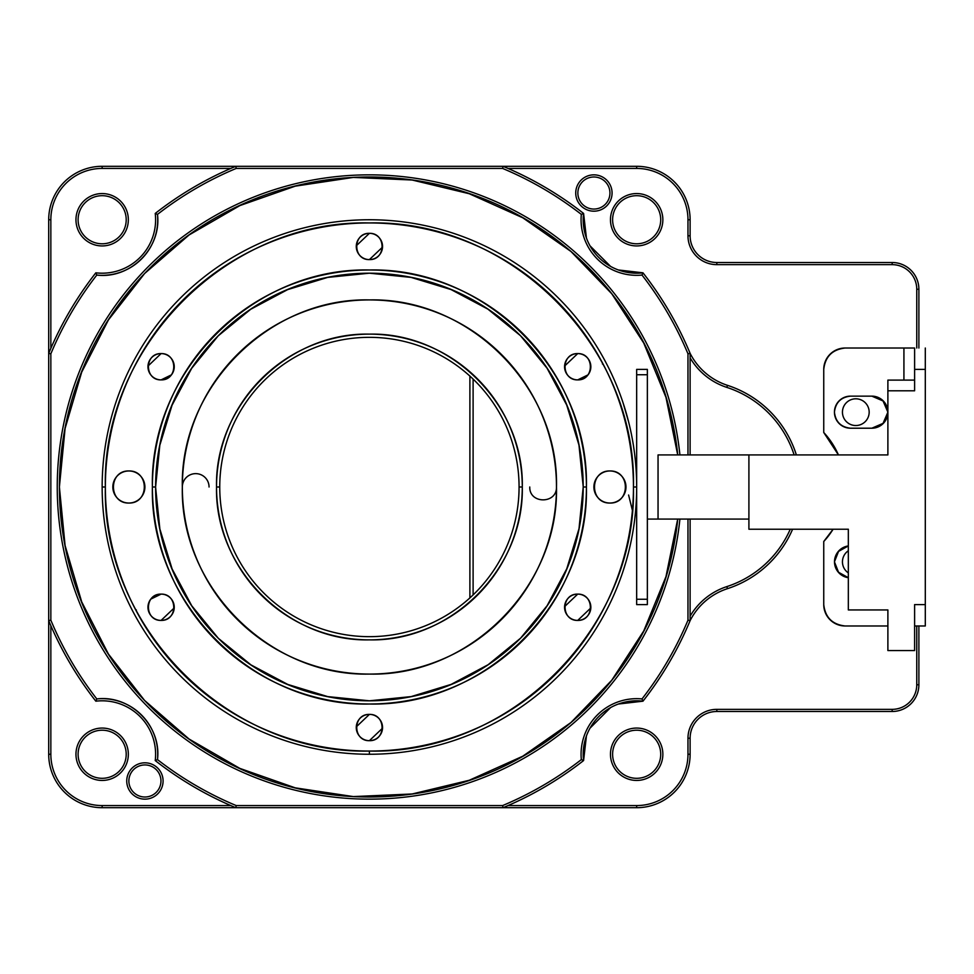 <?xml version="1.0" encoding="UTF-8"?>
<svg xmlns="http://www.w3.org/2000/svg" width="974" height="974" viewBox="0 0 974 974"><rect width="100%" height="100%" fill="white"/><g stroke="black" fill="none" stroke-linecap="round" stroke-linejoin="round"><path stroke-width="1.46" d="M369.402 754.253A267.253 267.253 0 0 1 102.148 487A267.253 267.253 0 0 1 369.402 219.747A267.253 267.253 0 0 1 636.667 487A267.253 267.253 0 0 1 369.402 754.253L369.402 751.051A264.051 264.051 0 0 1 105.362 487A264.051 264.051 0 0 1 369.402 222.949A264.051 264.051 0 0 1 633.453 487L636.667 487A267.253 267.253 0 0 0 369.402 219.747A267.253 267.253 0 0 0 102.148 487L105.362 487L102.148 487A267.253 267.253 0 0 0 369.402 754.253A267.253 267.253 0 0 0 636.667 487L633.453 487C636.789 345.855 510.571 219.613 369.402 222.949C228.257 219.625 102.014 345.831 105.362 487C102.026 628.145 228.245 754.387 369.402 751.051C510.559 754.375 636.801 628.169 633.453 487A264.051 264.051 0 0 1 369.402 751.051L369.402 754.253M622.045 399.815L622.873 402.274M586.421 487C589.148 603.003 485.429 706.759 369.402 704.007C253.398 706.747 149.655 603.028 152.394 487C149.655 370.997 253.41 267.241 369.402 269.993C485.405 267.253 589.173 370.972 586.421 487L583.207 487A213.805 213.805 0 0 1 369.402 700.805A213.805 213.805 0 0 1 155.596 487L152.394 487A217.007 217.007 0 0 0 369.402 704.007A217.007 217.007 0 0 0 586.421 487A217.007 217.007 0 0 0 369.402 269.993A217.007 217.007 0 0 0 152.394 487L155.596 487A213.805 213.805 0 0 1 369.402 273.195A213.805 213.805 0 0 1 583.207 487L586.421 487M577.716 620.414C560.878 620.888 560.841 593.641 577.716 594.116C594.554 593.641 594.578 620.888 577.716 620.414A13.149 13.149 0 0 0 590.853 607.265A13.149 13.149 0 0 0 577.716 594.116A13.149 13.149 0 0 0 564.567 607.265A13.149 13.149 0 0 0 577.716 620.414L590.841 607.922M369.402 259.608C352.576 260.095 352.539 232.847 369.402 233.322C386.24 232.847 386.276 260.095 369.402 259.608A13.149 13.149 0 0 0 382.551 246.471A13.149 13.149 0 0 0 369.402 233.322A13.149 13.149 0 0 0 356.265 246.471A13.149 13.149 0 0 0 369.402 259.608L382.526 247.128M369.402 740.678C352.576 741.153 352.539 713.905 369.402 714.392C386.24 713.905 386.276 741.153 369.402 740.678A13.149 13.149 0 0 0 382.551 727.529A13.149 13.149 0 0 0 369.402 714.392A13.149 13.149 0 0 0 356.265 727.529A13.149 13.149 0 0 0 369.402 740.678L382.526 728.187M577.716 379.884C560.878 380.359 560.841 353.112 577.716 353.586C594.554 353.112 594.578 380.359 577.716 379.884A13.149 13.149 0 0 0 590.853 366.735A13.149 13.149 0 0 0 577.716 353.586A13.149 13.149 0 0 0 564.567 366.735A13.149 13.149 0 0 0 577.716 379.884L587.712 375.027M161.1 379.884C144.262 380.359 144.237 353.112 161.1 353.586C177.938 353.112 177.974 380.359 161.1 379.884A13.149 13.149 0 0 0 174.249 366.735A13.149 13.149 0 0 0 161.1 353.586A13.149 13.149 0 0 0 147.963 366.735A13.149 13.149 0 0 0 161.1 379.884L171.095 375.027M161.1 620.414C144.262 620.888 144.237 593.641 161.1 594.116C177.938 593.641 177.974 620.888 161.1 620.414A13.149 13.149 0 0 0 174.249 607.265A13.149 13.149 0 0 0 161.1 594.116A13.149 13.149 0 0 0 147.963 607.265A13.149 13.149 0 0 0 161.1 620.414L174.224 607.922M609.943 470.966C630.482 470.381 630.519 503.619 609.943 503.034C589.392 503.619 589.355 470.381 609.943 470.966A16.034 16.034 0 0 0 593.897 487A16.034 16.034 0 0 0 609.943 503.034A16.034 16.034 0 0 0 625.978 487A16.034 16.034 0 0 0 609.943 470.966M128.872 470.966C149.424 470.381 149.46 503.619 128.872 503.034C108.333 503.619 108.297 470.381 128.872 470.966A16.034 16.034 0 0 0 112.838 487A16.034 16.034 0 0 0 128.872 503.034A16.034 16.034 0 0 0 144.907 487A16.034 16.034 0 0 0 128.872 470.966M161.1 594.116L151.104 598.973M161.1 353.586L147.975 366.078M577.716 353.586L564.591 366.078M369.402 714.392L356.277 726.872M369.402 233.322L356.277 245.813M577.716 594.116L564.591 606.607M218.225 335.823A213.805 213.805 0 0 1 520.335 335.567L487.901 309.135L451.011 289.546L411.052 277.383L369.402 273.195L327.678 277.395L287.647 289.619L250.695 309.282L218.225 335.823L191.695 368.294L172.033 405.245L159.809 445.276L155.596 487A213.805 213.805 0 0 0 369.402 700.805A213.805 213.805 0 0 0 583.207 487A213.805 213.805 0 0 0 369.402 273.195A213.805 213.805 0 0 0 218.225 638.177L191.744 605.779L172.094 568.913L159.858 528.979L155.609 487.353M520.591 638.177A213.805 213.805 0 0 1 218.48 638.433L250.915 664.865L287.805 684.454L327.763 696.617L369.402 700.805L411.138 696.605L451.169 684.381L488.12 664.718L520.591 638.177L547.12 605.706L566.783 568.755L579.006 528.724L583.207 487A213.805 213.805 0 0 1 574.185 548.472L574.039 548.472M574.039 425.528L574.185 425.528A213.805 213.805 0 0 1 583.207 486.647L578.958 445.021L566.722 405.087L547.071 368.221L520.591 335.823A213.805 213.805 0 0 1 564.177 398.804L563.995 398.804M501.44 354.463A187.081 187.081 0 0 0 369.402 299.919A187.081 187.081 0 0 1 556.483 487A187.081 187.081 0 0 1 369.402 674.081A187.081 187.081 0 0 0 501.695 619.281M501.939 619.038A187.081 187.081 0 0 0 556.483 487C556.97 504.118 529.272 504.155 529.759 487M556.483 486.647A187.081 187.081 0 0 0 501.695 354.719M236.877 354.962A187.081 187.081 0 0 0 369.402 674.081A187.081 187.081 0 0 1 182.333 487A187.081 187.081 0 0 1 369.402 299.919A187.081 187.081 0 0 0 237.12 354.719M522.283 487C524.207 568.719 451.12 641.805 369.402 639.869C287.695 641.793 214.597 568.743 216.532 487C214.609 405.281 287.695 332.195 369.402 334.131C451.12 332.207 524.207 405.257 522.283 487A152.869 152.869 0 0 0 369.402 334.131A152.869 152.869 0 0 0 216.532 487L219.747 487A149.667 149.667 0 0 1 369.402 337.333A149.667 149.667 0 0 1 519.069 487L522.283 487L519.069 487A149.667 149.667 0 0 1 369.402 636.667A149.667 149.667 0 0 1 219.747 487L216.532 487A152.869 152.869 0 0 0 369.402 639.869A152.869 152.869 0 0 0 522.283 487M369.402 674.081C469.419 676.443 558.845 587.005 556.483 487C558.845 387.007 469.431 297.557 369.402 299.919C269.396 297.557 179.971 386.995 182.333 487C179.971 586.993 269.384 676.443 369.402 674.081M519.069 487A149.667 149.667 0 0 0 369.402 337.333A149.667 149.667 0 0 0 219.747 487A149.667 149.667 0 0 0 369.402 636.667A149.667 149.667 0 0 0 519.069 487A149.667 149.667 0 0 0 369.402 337.333A149.667 149.667 0 0 0 219.747 487M625.917 562.01L623.019 571.3M628.559 552.307L629.496 548.484M628.644 551.99L626.416 560.293M628.474 421.316L629.496 425.516M628.656 422.059L623.043 402.761M469.894 597.914L469.894 376.086L469.894 597.914M473.108 379.081L473.108 594.919L473.108 379.081M602.456 363.241A20.137 20.137 0 0 0 602.431 362.827L602.48 364.057M136.36 610.759A20.137 20.137 0 0 0 136.372 611.173L136.336 609.943M182.333 487L182.333 487A13.368 13.368 0 0 1 195.689 473.632A13.368 13.368 0 0 1 209.057 487M632.418 510.425L628.595 495.023M588.88 705.955A310.012 310.012 0 0 0 677.758 519.069A310.012 310.012 0 0 1 353.355 796.598A310.012 310.012 0 0 1 59.39 487L65.088 545.537L81.694 601.847L108.443 654.09L144.59 700.452L189.029 739.01L239.847 768.401L295.232 787.844L353.343 796.586L412.136 793.98L469.237 780.271L522.77 756.214L570.922 722.562L611.794 680.205L643.753 630.933L665.972 576.62L677.709 519.069M677.709 454.931L665.972 397.38L643.753 343.067L611.794 293.795L570.91 251.438L522.77 217.786L469.237 193.729L412.136 180.02L353.343 177.414L295.232 186.156L239.847 205.599L189.029 234.99L144.578 273.548L108.443 319.91L81.694 372.153L65.088 428.45L59.39 487A310.012 310.012 0 0 1 588.369 267.533M914.61 348.022L845.128 348.022L903.921 348.022L903.921 380.103L903.921 348.022L914.61 348.022L914.61 369.402L925.3 369.402L925.3 625.978L914.61 625.978L914.61 604.598L914.61 650.559L887.886 650.559L887.886 609.943L848.33 609.943L848.33 529.223L748.909 529.223L748.909 454.931L887.886 454.931L887.886 390.793L887.886 454.931L748.909 454.931L748.909 529.223L848.33 529.223L848.33 609.943L887.886 609.943L887.886 650.559L914.61 650.559L914.61 604.598L925.3 604.598L925.3 369.402L914.61 369.402L914.61 390.793L887.886 390.793L914.61 390.793L914.61 380.103L887.886 380.103L887.886 390.793M887.886 380.103L914.61 380.103M636.667 369.402L647.357 369.402L647.357 599.254L636.667 599.254L636.667 369.402L636.667 604.598L636.667 599.254L647.357 599.254L647.357 604.598L647.357 374.747L636.667 374.747L647.357 374.747L647.357 369.402L636.667 369.402M636.667 604.598L647.357 604.598L636.667 604.598M658.047 519.069L658.047 454.931L748.909 454.931L658.047 454.931L658.047 519.069L748.909 519.069L647.357 519.069L748.909 519.069M658.047 454.931L748.909 454.931M887.886 412.148L883.053 400.959L871.852 396.138L850.472 396.138C840.879 397.222 835.534 402.566 834.438 412.172C835.522 421.766 840.866 427.111 850.472 428.207L871.852 428.207L850.472 428.207C840.879 427.111 835.534 421.766 834.438 412.172C835.522 402.579 840.866 397.234 850.472 396.138L871.852 396.138L883.053 400.971L887.886 412.16L883.053 423.373L871.852 428.207L883.053 423.373L887.886 412.172M848.33 577.704L838.541 572.274L834.438 561.828L838.529 551.394L848.33 545.951L838.541 551.394L834.438 561.828L838.529 572.262L848.33 577.704A16.034 16.034 0 0 1 848.33 545.939M823.748 432.493L823.748 369.402L823.748 432.493L838.431 454.931A80.172 80.172 0 0 0 823.748 432.493L823.748 369.402A21.379 21.379 0 0 1 845.128 348.022C832.332 349.483 825.209 356.606 823.748 369.402A21.379 21.379 0 0 1 845.128 348.022L903.921 348.022M833.099 529.223A80.172 80.172 0 0 1 823.748 541.507A80.172 80.172 0 0 0 833.099 529.223L823.748 541.507L823.748 604.598C825.197 617.382 832.32 624.517 845.128 625.978L887.886 625.978L845.128 625.978A21.379 21.379 0 0 1 823.748 604.598A21.379 21.379 0 0 0 845.128 625.978L887.886 625.978M823.748 604.598L823.748 541.507L823.748 604.598M925.3 604.598L914.61 604.598L914.61 625.978L925.3 625.978L925.3 604.598M925.3 369.402L925.3 348.022M914.61 390.793L914.61 369.402M850.472 396.138A16.034 16.034 0 0 0 834.438 412.172A16.034 16.034 0 0 0 850.472 428.207M871.852 428.207A16.034 16.034 0 0 0 887.886 412.172A16.034 16.034 0 0 0 871.852 396.138M687.973 219.747L687.973 235.781A28.867 28.867 0 0 0 716.84 264.648L892.16 264.648L892.16 262.505L716.84 262.505A26.724 26.724 0 0 1 690.116 235.781L690.116 219.747L687.973 219.747A51.318 51.318 0 0 0 636.667 168.429L636.667 166.298L102.148 166.298L102.148 168.429A51.318 51.318 0 0 0 50.843 219.747L50.843 348.351L48.7 353.367L48.7 754.253L50.843 754.253A51.318 51.318 0 0 0 102.148 805.571L102.148 807.702L235.781 807.702A347.438 347.438 0 0 1 155.231 760.56L157.484 759.61A345.295 345.295 0 0 0 236.207 805.571L235.781 807.702L230.765 805.571L102.148 805.571M50.843 219.747L48.7 219.747A53.448 53.448 0 0 1 102.148 166.298M48.7 219.747L48.7 353.367A347.438 347.438 0 0 1 95.842 272.817L96.791 275.07A345.295 345.295 0 0 0 50.843 353.806L48.7 353.367M155.231 213.44A347.438 347.438 0 0 1 235.781 166.298L236.207 168.429A345.295 345.295 0 0 0 157.484 214.39A55.591 55.591 0 0 1 96.791 275.07C130.492 279.258 161.66 248.09 157.484 214.39L155.231 213.44A53.448 53.448 0 0 1 95.842 272.817M236.207 168.429L502.608 168.429L503.034 166.298A347.438 347.438 0 0 1 583.584 213.44L581.332 214.39A345.295 345.295 0 0 0 502.608 168.429M690.116 454.931L690.116 353.367L687.973 353.806A345.295 345.295 0 0 0 642.012 275.07L642.974 272.817A53.448 53.448 0 0 1 583.584 213.44L586.433 238.021M642.012 275.07A55.591 55.591 0 0 1 581.332 214.39M50.843 620.194A345.295 345.295 0 0 0 96.791 698.93A55.591 55.591 0 0 1 157.484 759.61C161.66 725.91 130.492 694.742 96.791 698.93L95.842 701.183A347.438 347.438 0 0 1 48.7 620.633L50.843 620.194L50.843 353.806M687.973 353.806L687.973 454.931M687.973 519.069L687.973 620.194L690.116 620.633A347.438 347.438 0 0 1 642.974 701.183L642.012 698.93A345.295 345.295 0 0 0 687.973 620.194M235.781 807.702L503.034 807.702L502.608 805.571A345.295 345.295 0 0 0 581.332 759.61A55.591 55.591 0 0 1 642.012 698.93M502.608 805.571L236.207 805.571M679.913 519.069A312.155 312.155 0 0 1 353.355 798.741A312.155 312.155 0 0 1 57.247 487A312.155 312.155 0 0 1 353.355 175.259A312.155 312.155 0 0 1 679.913 454.931M50.843 754.253L50.843 625.649L48.7 620.633M95.842 701.183A53.448 53.448 0 0 1 155.231 760.56M636.667 805.571L508.051 805.571L503.034 807.702L636.667 807.702L636.667 805.571A51.318 51.318 0 0 0 687.973 754.253L690.116 754.253A53.448 53.448 0 0 1 636.667 807.702M690.116 754.253L690.116 738.219A26.724 26.724 0 0 1 716.84 711.495L892.16 711.495L892.16 709.352A24.593 24.593 0 0 0 916.753 684.771L918.884 684.771A26.724 26.724 0 0 1 892.16 711.495M918.884 684.771L918.884 625.978M918.884 348.022L918.884 289.229L916.753 289.229A24.593 24.593 0 0 0 892.16 264.648M892.16 262.505A26.724 26.724 0 0 1 918.884 289.229M636.667 166.298A53.448 53.448 0 0 1 690.116 219.747M916.753 289.229L916.753 348.022M916.753 625.978L916.753 684.771M892.16 709.352L716.84 709.352A28.867 28.867 0 0 0 687.973 738.219L687.973 754.253M581.332 759.61L583.584 760.56A53.448 53.448 0 0 1 583.207 754.253A53.448 53.448 0 0 0 583.584 760.56A347.438 347.438 0 0 1 503.034 807.702M583.207 754.253A53.448 53.448 0 0 1 642.974 701.183L618.38 704.032M792.605 529.223A106.897 106.897 0 0 1 727.468 588.661A64.138 64.138 0 0 0 690.116 620.633L690.116 519.069M618.38 269.968L642.974 272.817A347.438 347.438 0 0 1 690.116 353.367A64.138 64.138 0 0 0 727.468 385.339A106.897 106.897 0 0 1 796.367 454.931A106.897 106.897 0 0 0 727.468 385.339A64.138 64.138 0 0 0 727.481 385.351L726.811 387.384M503.034 166.298L508.051 168.429L636.667 168.429M583.584 760.56L586.433 735.979M590.025 728.15L610.552 707.611M610.552 266.389L590.025 245.85M610.467 219.747A26.188 26.188 0 0 1 636.667 193.558A26.188 26.188 0 0 1 662.856 219.747A26.188 26.188 0 0 1 636.667 245.935A26.188 26.188 0 0 1 610.467 219.747M610.467 754.253A26.188 26.188 0 0 1 636.667 728.065A26.188 26.188 0 0 1 662.856 754.253A26.188 26.188 0 0 1 636.667 780.442A26.188 26.188 0 0 1 610.467 754.253M848.33 572.907A13.368 13.368 0 0 1 848.33 550.76M842.449 412.172A13.368 13.368 0 0 1 855.817 398.804A13.368 13.368 0 0 1 869.173 412.172A13.368 13.368 0 0 1 855.817 425.528A13.368 13.368 0 0 1 842.449 412.172M575.731 193.022A18.177 18.177 0 0 1 593.897 174.845A18.177 18.177 0 0 1 612.074 193.022A18.177 18.177 0 0 1 593.897 211.188A18.177 18.177 0 0 1 575.731 193.022M794.127 454.931A104.766 104.766 0 0 0 726.823 387.384A66.281 66.281 0 0 1 690.116 357.835M690.116 616.165A66.281 66.281 0 0 1 726.811 586.616A104.766 104.766 0 0 0 790.267 529.223M690.116 620.633A64.138 64.138 0 0 1 727.468 588.661L726.811 586.616M660.713 219.747A24.058 24.058 0 0 1 636.667 243.792A24.058 24.058 0 0 1 612.609 219.747A24.058 24.058 0 0 1 636.667 195.689A24.058 24.058 0 0 1 660.713 219.747M660.713 754.253A24.058 24.058 0 0 1 636.667 778.311A24.058 24.058 0 0 1 612.609 754.253A24.058 24.058 0 0 1 636.667 730.208A24.058 24.058 0 0 1 660.713 754.253M609.943 193.022A16.034 16.034 0 0 1 593.897 209.057A16.034 16.034 0 0 1 577.862 193.022A16.034 16.034 0 0 1 593.897 176.988A16.034 16.034 0 0 1 609.943 193.022M520.834 637.933A213.805 213.805 0 0 0 564.177 575.196L563.995 575.196M217.969 336.067A213.805 213.805 0 0 0 155.596 487M588.625 267.789A310.012 310.012 0 0 1 677.758 454.931M588.625 706.211A310.012 310.012 0 0 1 369.767 797.012M369.402 797.012A310.012 310.012 0 0 1 150.446 706.467M150.191 706.211A310.012 310.012 0 0 1 59.39 487M102.148 807.702A53.448 53.448 0 0 1 48.7 754.253M126.742 780.978A18.177 18.177 0 0 1 144.907 762.812A18.177 18.177 0 0 1 163.084 780.978A18.177 18.177 0 0 1 144.907 799.155A18.177 18.177 0 0 1 126.742 780.978M75.96 754.253A26.188 26.188 0 0 1 102.148 728.065A26.188 26.188 0 0 1 128.337 754.253A26.188 26.188 0 0 1 102.148 780.442A26.188 26.188 0 0 1 75.96 754.253M160.953 780.978A16.034 16.034 0 0 1 144.907 797.012A16.034 16.034 0 0 1 128.872 780.978A16.034 16.034 0 0 1 144.907 764.943A16.034 16.034 0 0 1 160.953 780.978M78.103 219.747A24.058 24.058 0 0 1 102.148 195.689A24.058 24.058 0 0 1 126.206 219.747A24.058 24.058 0 0 1 102.148 243.792A24.058 24.058 0 0 1 78.103 219.747M128.337 219.747A26.188 26.188 0 0 1 102.148 245.935A26.188 26.188 0 0 1 75.96 219.747A26.188 26.188 0 0 1 102.148 193.558A26.188 26.188 0 0 1 128.337 219.747M235.781 166.298L230.765 168.429L102.148 168.429M78.103 754.253A24.058 24.058 0 0 1 102.148 730.208A24.058 24.058 0 0 1 126.206 754.253A24.058 24.058 0 0 1 102.148 778.311A24.058 24.058 0 0 1 78.103 754.253M690.116 235.781L687.973 235.781M716.84 264.648L716.84 262.505M716.84 711.495L716.84 709.352M687.973 738.219L690.116 738.219"/></g></svg>
